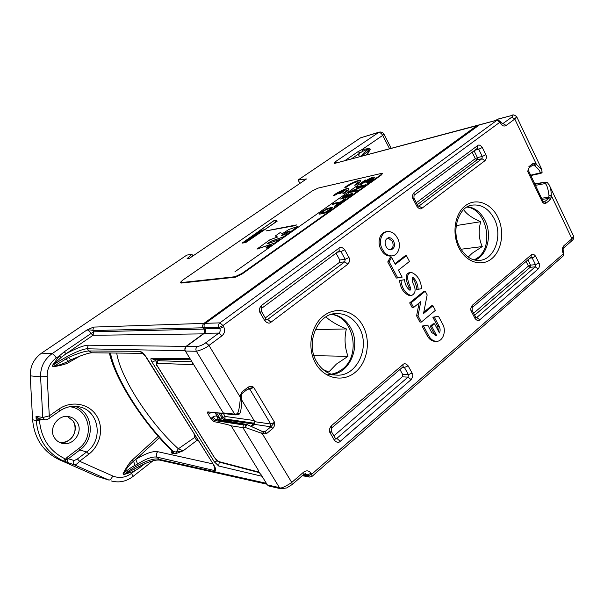 <?xml version="1.0" encoding="UTF-8"?>
<svg xmlns="http://www.w3.org/2000/svg" width="604" height="604" viewBox="0 0 604 604"><rect width="100%" height="100%" fill="white"/><g stroke="black" fill="none" stroke-linecap="round" stroke-linejoin="round"><path stroke-width="0.91" d="M204.356 327.443L203.125 327.791L204.092 329.391C204.922 331.105 204.65 332.577 203.276 333.808L186.16 346.311L184.884 349.633M186.455 346.371L88.124 345.201C83.654 345.39 76.331 348.221 66.153 353.687L93.031 335.288L93.726 331.815L205.292 329.052M143.148 353.348L142.438 353.219L146.613 357.659C144.024 353.808 141.736 351.694 139.743 351.302L88.788 350.969C84.832 351.113 78.029 353.28 68.403 357.477L53.031 366.771C55.87 366.439 65.896 364.544 68.811 362.43L68.471 361.177L65.866 358.889M214.126 466.122L214.428 470.539C216.187 470.659 216.051 468.946 214.012 465.405L146.613 357.659M217.161 460.882L214.375 461.901L218.693 466.009L262.076 476.292M153.688 359.584L151.468 358.293C150.509 358.527 150.713 359.818 152.072 362.158L214.375 461.901M254.933 423.729L253.831 423.162L251.143 426.213M219.244 462.105L218.693 466.009M155.054 359.591L155.485 360.55L152.072 362.158M254.11 420.527L225.164 416.435L223.065 417.356L224.726 418.912L222.982 420.376M218.988 413.106L222.083 418.149L223.797 419.659L252.872 423.955L254.058 424.597M220.558 413.279L223.065 417.356L220.732 419.621M351.437 158.852L360.037 152.963C357.81 155.5 358.504 156.512 362.121 156.006M478.164 125.594L477.122 125.511L203.941 323.374L93.507 327.096L87.044 329.92L52.065 353.687C44.235 359.395 40.415 367.111 40.581 376.828L42.786 417.53L49.286 415.846L58.943 409.082C71.332 400.316 88.705 403.472 96.353 415.416C104.167 427.239 100.755 445.156 88.841 454.178L79.585 461.252C77.35 463.766 75.651 464.982 74.511 464.899L63.465 461.033L65.33 458.972C49.777 451.407 41.163 438.572 39.479 420.467L41.699 419.176M477.628 125.27L335.031 163.306L478.693 125.202M59.728 410.886C65.519 407.043 71.665 405.631 78.173 406.666C98.678 409.323 104.288 439.576 86.651 451.935L77.403 458.987L79.585 461.252L112.782 475.997C111.385 478.768 110.102 480.127 108.924 480.074L97.07 476.367L59.63 459.886C43.375 452.011 34.368 438.64 32.601 419.757L30.23 375.854C30.072 366.303 33.854 358.731 41.578 353.129L186.825 255.099L191.906 254.261L187.104 258.671L189.445 258.301L306.477 178.958L298.089 180L360.611 137.803L379.123 132.14L334.759 162.144C333.763 163.193 333.853 163.578 335.031 163.306M204.899 323.744L203.941 323.374C202.582 324.597 202.31 326.069 203.125 327.791L92.805 330.562L93.507 327.096M185.239 350.796L87.399 348.802C81.91 348.508 65.224 356.677 52.299 365.639L61.14 357.387L59.23 355.975L64.183 351.83L91.045 333.483C89.354 331.196 88.025 330.011 87.044 329.92C89.845 329.822 91.77 330.041 92.805 330.562L93.726 331.815L91.045 333.483L93.031 335.288L203.578 333.861M61.14 357.387L66.153 353.687L64.183 351.83M139.041 466.65L139.532 467.813L134.33 471.165L123.79 474.616C135.84 465.133 151.883 457.621 158.24 459.153L266.364 483.291M139.32 466.356L123.79 474.616L123.095 473.559C127.127 467.662 130.6 463.54 133.507 461.207L135.13 465.359C132.495 466.499 128.486 469.233 123.095 473.559C126.976 466.356 130.041 461.856 132.299 460.052L158.21 436.322M70.887 359.863L68.403 357.477M142.484 353.264L139.743 351.302M146.251 357.538L214.012 465.405M194.088 434.012L194.533 437.168L196.776 440.505L183.186 450.788L178.361 448.78L176.27 452.041L183.186 450.788L176.021 453.581L176.27 452.041L173.62 451.618C144.733 424.552 115.213 378.995 110.494 352.993M172.125 451.037C171.264 452.29 171.355 453.113 172.404 453.498L176.021 453.581M132.299 460.052L133.507 461.207L135.757 459.425C145.405 453.491 152.729 450.909 157.72 451.694C156.179 453.37 155.923 455.182 156.934 457.122L214.428 470.539M159.433 437.704L135.757 459.425L137.591 464.008C146.093 458.685 152.54 456.39 156.934 457.122L159.554 460.089L266.923 484.212M135.13 465.359L137.591 464.008M299.946 183.382L298.089 180M76.98 421.992C83.933 431.445 73.227 446.741 61.895 443.261C58.898 442.453 56.512 440.761 54.737 438.187C47.731 428.764 58.339 413.551 69.483 416.775C72.654 417.56 75.153 419.297 76.98 421.992M69.611 406.756C89.294 408.244 95.372 437.017 78.573 448.674L66.976 457.454L65.64 459.108C65.141 460.565 65.677 461.766 67.24 462.694L67.414 459.818L65.33 458.972M32.601 419.757L36.255 420.573L36.021 416.216C36.761 418.731 37.909 420.029 39.456 420.105L39.66 418.768M142.604 353.348L92.019 352.789C88.637 352.827 81.585 355.19 70.849 359.878L68.471 361.177C64.545 363.238 59.403 365.103 53.031 366.771L52.299 365.639L59.23 355.983L56.331 357.953C50.072 362.551 47.014 368.742 47.157 376.534L49.286 415.846L50.041 417.757C48.275 419.199 46.493 419.871 44.688 419.78L42.786 417.53L36.021 416.216L39.026 418.647L44.794 419.795M364.265 155.439L363.94 154.428L370.252 149.309L367.33 154.624M344.975 160.573L357.998 151.672L360.037 152.963L362.951 151.181L361.932 149.626L369.731 148.342C364.808 151.74 362.113 154.254 361.66 155.877M362.951 151.181L369.731 148.342L370.252 149.309L366.394 154.873M363.94 154.428L362.913 155.734M363.404 155.643L363.2 155.213M195.764 436.692L178.361 448.78C150.147 423.472 120.49 377.968 116.7 353.061M173.318 453.717L173.62 451.618L172.706 451.407L172.404 453.498M109.384 352.978C115.326 380.014 143.586 423.442 171.981 450.878L172.706 451.407C143.994 424.076 115.002 379.327 109.702 352.985M70.706 359.901L69.535 360.558M357.998 151.672L361.932 149.626L382.694 135.432L389.565 148.705M336.858 162.733L334.759 162.144L335.967 162.967M383.948 134.171L382.694 135.432C381.396 133.257 379.961 132.276 378.383 132.495L360.611 137.803M191.906 254.261L192.903 255.953M474.246 259.939L478.096 257.5C494.314 245.518 486.363 208.961 466.983 207.074M468.191 257.1L472.147 253.28L482.241 246.583C478.761 238.708 478.255 230.418 480.731 221.706C472.252 218.157 466.56 214.133 463.653 209.633M480.731 221.706L456.194 225.571M482.241 246.583L460.98 249.241M331.475 374.216L337.243 372.434L342.491 369.119C361.305 355.016 353.763 317.009 331.49 314.412M322.823 369.369L328.78 372.034L336.428 364.069L347.979 356.337C344.733 347.202 344.197 338.066 346.371 328.931C337.062 325.012 330.26 321.011 325.971 316.911M346.371 328.931L315.258 329.633M347.979 356.337L313.989 355.658M208.546 411.981L209.248 413.876L208.289 414.45L210.887 418.655L213.869 421.6C224.295 423.736 230.056 425.133 231.158 425.805L258.014 469.663L258.754 472.034L261.17 474.82L267.338 484.891L279.418 487.617C280.618 488.817 284.726 487.096 291.747 482.453L303.57 472.169C306.47 470.108 308.969 470.486 311.045 473.294L311.641 474.299L307.798 475.892L309.391 477.069L312.004 476.397M516.654 116.647L514.789 119.048L506.122 125.466C503.955 126.674 502.06 125.896 500.452 123.125L499.984 122.159L222.974 325.556L223.631 326.658C225.322 330.207 224.771 333.249 221.978 335.794L208.969 345.42C206.221 347.844 202.023 349.791 196.383 351.271L185.383 351.045L223.269 412.917C222.778 413.325 217.893 413.023 208.614 411.988L207.897 411.913C207.255 411.913 207.391 412.759 208.289 414.45M185.383 351.045C184.484 349.293 184.764 347.798 186.221 346.545L204.363 333.287C205.79 332.064 206.062 330.584 205.179 328.848L204.537 327.783C203.661 326.047 203.933 324.567 205.352 323.351L479.599 124.771M497.802 119.116L495.582 120.521M268.886 486.039L267.338 484.891M210.887 418.655L212.789 416.986C214.76 415.854 216.315 415.726 217.44 416.594L220.581 419.961M209.248 413.876L211.113 412.26M535.34 185.368L545.125 183.593L545.608 182.242L547.149 182.317M157.674 366.485L157.659 366.62C156.134 365.563 156.074 363.631 157.485 360.83L159.992 359.614M251.747 426.477L254.367 424.348L254.828 421.713L241.532 399.705M474.971 260.105C487.42 255.515 492.509 234.601 484.891 220.226C480.686 212.246 474.933 207.738 467.639 206.704M332.079 374.389C350.577 372.713 361.162 345.201 350.547 327.617C346.092 319.954 339.939 315.499 332.094 314.246M248.168 388.659L253.695 387.375C252.268 386.145 250.411 386.069 248.108 387.134L241.819 392.071L240.271 395.658L240.377 397.409C239.675 407.104 238.55 412.592 237.002 413.876L234.662 414.133L223.269 412.917M263.374 432.034L264.892 431.732L271 426.711L272.857 428.41C274.427 426.469 275.016 424.461 274.616 422.385L270.705 424L270.245 426.711L254.367 424.348M262.053 431.377L263.329 432.003L263.359 433.891L266.749 433.438L272.857 428.41M543.608 201.993L542.528 202.317C543.502 203.435 544.755 203.669 546.28 203.012L550.395 199.622L551.369 196.904L551.278 195.5C551.165 191.106 550.652 187.972 549.753 186.1L549.134 184.809M528.772 168.154L527.685 171.43L528.251 170.615M541.275 173.167L540.127 173.129C540.361 171.347 538.564 168.916 534.721 165.828L533.777 165.088L535.408 163.488L533.068 163.397L528.862 166.704M472.298 305.299L531.286 254.858C532.418 253.589 533.883 254.073 535.673 256.3L539.002 263.087C539.999 264.688 539.742 266.643 538.217 268.954L479.803 319.81C478.579 321.192 476.994 320.762 475.046 318.512L471.407 311.498C470.312 309.844 470.607 307.776 472.298 305.299L472.388 307.428M484.974 160.679L422.068 208.169C420.746 209.49 419.048 208.916 416.956 206.447L413.068 198.95C411.898 197.161 412.222 195.062 414.05 192.646L477.59 145.655C478.806 144.447 480.369 145.066 482.286 147.489L485.835 154.73C486.899 156.451 486.613 158.437 484.974 160.679L481.954 158.693L419.017 206.009L418.512 206.221L417.741 205.405M411.105 379.622L340.218 441.328C338.723 442.989 336.805 442.649 334.457 440.331L330.116 432.872C328.803 431.135 329.18 428.81 331.249 425.888L402.891 364.635C404.265 363.132 406.016 363.54 408.145 365.843L412.094 373.061C413.279 374.744 412.947 376.926 411.105 379.622L408.017 377.123L336.156 438.965M347.859 264.19L271.007 322.196C269.384 323.789 267.308 323.299 264.779 320.716L260.098 312.683C258.678 310.788 259.101 308.418 261.351 305.571L339.048 248.116C340.535 246.674 342.423 247.232 344.71 249.777L348.946 257.515C350.222 259.343 349.859 261.562 347.859 264.19L344.771 261.811L339.357 262.461L339.765 259.984L336.013 253.167M391.928 255.915L390.524 256.096C386.522 256.081 383.366 253.884 381.071 249.528C376.919 242.876 379.538 232.585 386.258 231.725L387.655 231.498C380.92 232.359 378.3 242.665 382.46 249.331C384.756 253.703 387.911 255.9 391.928 255.915C398.866 255.401 401.562 244.824 397.417 238.104C395.069 233.627 391.815 231.43 387.655 231.498M434.548 323.782L431.686 326.198L436.594 335.416L431.769 332.623L427.76 325.118L423.502 326.017L428.508 335.379C430.388 339.04 433.015 341.041 436.405 341.373C443.344 341.456 446.688 330.335 442.438 323.752L438.489 316.285L434.291 317.153L439.1 326.22C440.324 328.425 440.437 330.682 439.433 332.985L434.548 323.782L433.098 323.82L430.237 326.236L435.106 335.371M427.76 325.118L422.06 326.054L427.066 335.394C428.938 339.055 431.566 341.049 434.956 341.373L436.405 341.373M438.489 316.285L432.841 317.206L437.643 326.251L438.557 331.324M432.917 305.76L423.525 313.567L427.164 294.888L425.246 291.271L411.09 302.823L413.597 307.504L420.784 301.607L418.036 315.801L421.381 322.053L435.356 310.373L432.917 305.76L431.467 305.835L423.789 312.215M425.246 291.271L423.812 291.37L409.663 302.906L412.17 307.579L413.597 307.504M419.093 302.989L416.601 315.854L419.946 322.098L421.381 322.053M411.301 272.366C404.952 273.68 408.372 282.702 410.365 287.33C410.969 288.697 410.841 289.678 409.973 290.282C406.794 287.995 404.982 284.469 404.529 279.712L400.958 280.347C401.909 288.41 405.344 293.506 411.256 295.643C415.303 293.786 416.141 290.199 413.763 284.884C412.139 281.985 411.898 279.486 413.038 277.372C416.103 280.286 417.809 284.265 418.157 289.301L421.645 288.652C420.769 280.226 417.319 274.797 411.301 272.366L409.882 272.51C403.532 273.816 406.953 282.831 408.946 287.444L409.165 290.033M404.529 279.712L399.546 280.475C400.497 288.523 403.925 293.612 409.829 295.741L411.256 295.643M412.343 277.704C414.865 281.094 416.322 284.997 416.73 289.407L418.157 289.301M406.432 255.703L395.333 264.363L391.588 257.349L389.142 261.811L397.757 277.916L402.158 277.145L398.414 270.139L409.474 261.449L406.432 255.703L405.012 255.877L394.978 263.699M391.588 257.349L390.192 257.523L387.745 261.977L396.352 278.051L397.757 277.916M387.994 237.863L392.147 241.177C393.921 245.186 393.257 248.093 390.146 249.897M500.452 123.125L501.094 122.416L500.633 121.449L499.984 122.159L496.971 120.256L219.886 322.861C218.489 324.122 218.218 325.639 219.056 327.421L219.713 328.516L205.179 328.848M204.537 327.783L219.056 327.421L222.974 325.556L219.886 322.861L205.352 323.351M223.631 326.658L219.713 328.516C220.566 330.29 220.286 331.807 218.882 333.076L205.881 342.657C203.993 344.318 201.109 345.654 197.229 346.673L186.221 346.545M241.328 395.431L241.487 404.355C241.222 409.051 240.618 412.192 239.667 413.77L237.002 413.876L238.399 414.684M248.712 388.402L249.845 389.202L253.695 387.375L274.616 422.385L271 426.711L270.245 426.711M241.902 393.597L248.425 388.576L248.108 387.134M242.144 393.514L241.328 395.454L240.271 395.658M248.969 388.296L248.486 388.485M231.158 425.805L242.891 427.647L279.418 487.617L280.966 488.779L286.704 487.934L292.245 484.476L291.747 482.453L262 433.204L261.97 431.309L246.93 424.514L245.277 427.481L263.359 433.891M213.869 421.6L214.556 420.535L243.374 424.922L242.891 427.647L245.277 427.481L245.307 424.786L246.877 424.499M542.098 199.418L548.606 198.444L548.998 195.681L551.278 195.5L571.92 238.739L571.852 240.807C573.574 239.403 574.155 237.833 573.581 236.111L571.92 238.739L563.917 245.692C562.181 247.595 561.863 249.988 562.988 252.865L563.419 253.763L563.947 252.895L563.358 255.824L563.419 253.763L311.641 474.299L312.102 476.314L563.207 255.96M562.988 252.865L563.517 251.996L563.894 252.782M548.998 195.681C548.077 188.44 546.786 184.409 545.125 183.593L547.307 182.393L549.753 186.1L573.423 235.779M541.524 198.233L551.369 196.904M550.395 199.622L548.606 198.444L544.491 201.827L546.28 203.012M528.13 170.237L527.685 171.43L542.528 202.317L543.049 201.396M528.145 169.875L543.087 201.479M528.681 168.237L528.138 170.147M532.199 165.466L533.777 165.088L532.947 164.877L528.764 168.169M530.478 175.243L542.082 172.404M530.637 175.583L540.92 173.34L542.211 171.981M541.924 169.664L535.408 163.488M497.59 119.177L511.324 115.613C513.377 114.866 513.536 115.387 511.784 117.176L502.543 123.835M478.874 125.073L497.492 120.015L500.603 121.389M192.049 361.932L192.948 364.65L157.221 363.336C156.519 364.008 156.715 365.126 157.81 366.704L214.616 457.772C216.466 460.256 217.719 461.486 218.384 461.464L258.754 472.034L259.312 472.585M238.973 414.352L235.862 414.925L234.662 414.133L196.383 351.271C195.53 349.497 195.809 347.964 197.229 346.673M217.07 419.365L217.44 416.594L215.032 412.683M243.374 424.922L245.307 424.786L215.651 419.667L214.556 420.535L211.694 417.847M479.803 319.81L476.752 317.53L476.095 317.802M475.046 318.512L475.673 317.251M471.407 311.498L472.049 310.252M476.08 317.802L472.109 310.373L472.237 307.557M531.286 254.858L531.105 257.13M535.673 256.3L532.162 257.878L535.499 264.658L535.204 266.855L476.752 317.53L475.846 317.545M539.002 263.087L535.499 264.658L530.478 265.111L530.184 267.293L474.646 315.273M538.217 268.954L535.204 266.855L530.184 267.293L528.394 266.047L530.478 265.111L527.896 259.879M333.899 435.846L402.272 376.828L402.641 374.397L399.946 369.482M265.299 317.961L339.357 262.461M402.891 364.635L403.125 366.756M334.457 440.331L335.484 438.572L331.143 431.12L331.634 428.002L402.989 366.877M408.145 365.843L404.438 367.459L402.347 367.428M412.094 373.061L408.387 374.669L408.017 377.123L402.272 376.828M340.218 441.328L337.108 438.595L335.311 438.277M335.945 438.942L335.409 438.444M330.116 432.872L331.151 431.135M331.249 425.888L331.641 427.987M348.946 257.515L345.186 259.312L344.771 261.811L267.021 319.901M271.007 322.196L267.912 319.584L266.356 319.614M264.779 320.716L265.979 319.131M260.098 312.683L261.366 311.203M267.028 319.901L266.024 319.214L261.313 311.12M261.351 305.571L261.781 308.206M261.358 311.196L261.675 308.282M339.048 248.116L339.146 250.849M344.71 249.777L340.95 251.581L345.186 259.312L339.765 259.984M472.147 152.238L475.303 158.633L477.417 157.599L477.1 159.811L417.334 204.62M477.59 145.655L477.462 148.297M413.068 198.95L413.906 197.999L414.05 195.311L477.326 148.395M482.286 147.489L478.723 149.241L474.744 150.313M485.835 154.73L482.279 156.466L481.954 158.693L477.1 159.811L475.303 158.633L416.352 202.725M422.068 208.169L419.017 206.009L418.323 206.123M416.956 206.447L417.779 205.488L413.868 197.923M414.05 192.646L414.065 195.296M386.069 246.583C384.212 242.144 385.088 239.176 388.697 237.666C390.758 237.644 392.374 238.746 393.551 240.966C395.409 245.473 394.503 248.44 390.833 249.875C388.81 249.882 387.224 248.78 386.069 246.583M430.237 326.236L431.686 326.198M435.431 335.424L436.594 335.416M437.643 326.251L439.1 326.22M432.841 317.206L434.291 317.153M422.06 326.054L423.502 326.017M416.601 315.854L418.036 315.801M409.663 302.906L411.09 302.823M399.546 280.475L400.958 280.347M408.946 287.444L410.365 287.33M387.745 261.977L389.142 261.811M180.339 282.559L181.087 283.072L235.356 277.206L242.234 273.914L381.011 175.311L382.551 173.537M180.822 282.642L235.077 276.723L241.955 273.431L380.777 174.85L382.37 173.189L317.923 188.146L312.132 191.015L182.627 280.18L180.302 282.498L181.087 283.072M234.979 271.724L365.337 179.984M266.039 230.902L295.718 225.541L296.428 224.922L266.039 230.902L296.428 224.922M351.792 191.355L363.533 186.221L365.473 184.839L357.409 186.56L356.179 187.557L362.611 186.115M356.126 187.466L363.102 185.904L350.75 191.272L348.802 192.646L356.813 190.992L358.066 189.973L351.279 191.468L363.487 186.13L365.428 184.748M319.456 213.975L322.77 213.778L326.515 212.231L331.822 208.637L332.343 207.285L327.089 208.569L321.237 212.125L319.705 213.461L319.659 214.163L324.892 212.91L329.006 210.592L332.57 207.466M334.155 206.425L336.141 205.654L345.39 199.094L345.246 198.565L340.46 201.955L333.619 203.374L332.147 204.416L338.98 203.004L334.155 206.425L336.088 205.564L345.345 198.995L345.246 198.565M332.147 204.416L338.776 203.148M367.617 183.322L374.918 177.282C373.34 176.745 369.92 178.127 364.665 181.434L360.362 184.477L360.769 184.877L365.843 181.162L371.347 178.331L365.775 182.272L367.013 182.091L372.54 178.052L373.068 178.24L367.194 182.921L367.617 183.322L372.774 179.667L374.91 177.259M360.769 184.877L365.843 181.162M371.052 178.542L365.896 181.253M373.068 178.233L372.593 178.142M347.27 194.669L348.357 193.695L344.031 196.021L340.603 199.018L344.325 197.795L350.667 194.05L351.294 194.02L350.494 194.843L347.006 196.889L346.417 197.561L347.753 196.949L352.223 194.035L352.947 193.016L352.487 193.008L342.302 198.104L347.942 194.322M348.357 193.695L347.995 194.412M340.603 199.018L342.823 198.648L351.234 194.095M346.417 197.561L350.463 195.492L352.947 193.016M276.307 220.339L276.111 221.079L276.262 220.256L273.733 220.777L242.106 243.11L245.624 242.514L277.191 221.147L276.066 220.981M259.063 230.909L259.833 230.856M242.106 243.11L245.669 242.597L277.191 221.147M356.103 184.93L356.058 184.839C359.002 182.884 360.467 181.502 360.46 180.702C360.475 178.882 349.754 183.51 344.808 187.414L346.228 187.089C352.019 183.178 356.005 181.442 358.202 181.872C358.195 182.514 356.994 183.616 354.593 185.179L356.103 184.93C359.048 182.974 360.52 181.593 360.505 180.785L360.445 180.641M358.195 181.842C355.665 181.698 351.694 183.473 346.281 187.18M342.906 193.408L344.356 193.091C347.391 191.068 348.893 189.648 348.878 188.818C348.878 186.998 338.225 191.589 333.219 195.545L344.333 190.056L339.101 193.733L340.513 193.423L345.752 189.739L346.613 190.003C346.605 190.668 345.375 191.8 342.906 193.408L344.401 193.182C347.436 191.158 348.946 189.739 348.931 188.909L348.863 188.765M333.219 195.545L334.631 195.235M344.061 190.245L334.676 195.319M339.101 193.733L340.558 193.507L345.752 189.739M346.605 189.981L345.798 189.83M267.308 243.827L270.713 241.434L283.351 236.979L297.817 226.492M283.351 236.979L297.817 226.447L288.871 229.482L282.521 233.567L280.143 232.6L275.281 236.005L277.53 237.047M257.047 249.09L274.616 243.14L279.569 239.516L266.938 243.956L270.66 241.343L283.299 236.881M265.994 247.957L266.455 248.093C268.856 247.278 270.449 246.296 271.241 245.126L271.196 245.058M321.207 213.174L326.13 209.543L330.856 208.365M245.398 242.355L263.185 230.237M244.575 242.491L262.34 230.388M259.901 230.569L273.771 220.868L275.832 220.49L273.816 220.951M275.681 221.321L276.443 221.54M242.936 242.77L260.664 230.705M243.752 242.634L261.502 230.547M281.645 235.59L286.236 232.359L289.55 231.181M270.72 245.322L266.492 247.7M267.142 247.112L269.044 246.5L270.033 245.805L268.704 246.017L267.142 247.112L268.048 246.908M268.04 246.93L270.033 245.805M268.455 246.19L268.863 246.221M268.448 246.757L269.459 246.13M356.813 190.992L358.066 189.973M348.802 192.646L356.76 190.894M329.807 209.505L324.967 212.427L321.177 213.174L324.016 210.66L327.021 209.037L330.833 208.274L329.807 209.505M342.309 198.218L347.224 194.579M367.194 182.921L367.572 183.231M367.013 182.091L372.54 178.052M365.775 182.272L366.968 182M263.374 230.101L245.171 242.393L263.374 230.101M262.529 230.26L244.348 242.536L262.529 230.26M275.832 220.49L275.628 221.215L276.602 221.434L264.703 229.671L259.667 230.615L273.771 220.868M260.256 230.683L242.702 242.816L260.301 230.773M261.087 230.532L243.525 242.672L261.139 230.615M354.593 185.179L356.058 184.839M344.808 187.414L346.228 187.089M274.616 243.14L279.569 239.516M275.281 236.005L277.621 237.017L269.98 239.72L256.994 249.037L274.563 243.05M266.402 248.002C268.803 247.187 270.396 246.198 271.196 245.035L270.751 244.937C268.35 245.752 266.757 246.742 265.964 247.904L266.402 248.002M266.802 247.723L270.72 245.292L266.802 247.723M289.867 230.954L284.96 234.412L281.275 235.719L286.183 232.268L289.867 230.954M91.989 352.781L88.788 350.969L87.399 348.802L88.124 345.201M189.867 358.368L151.468 358.293M254.526 421.222L253.831 423.162L224.726 418.912L225.164 416.435L223.42 413.581M156.451 362.09L155.485 360.55L156.821 359.599M478.421 125.179L478.904 125.051M41.578 353.129L52.065 353.687C53.152 353.982 54.579 355.409 56.331 357.953M112.782 475.997C119.335 478.587 125.624 477.673 131.657 473.257L134.33 471.165L134.118 469.376M79.97 356.066L68.811 362.43M157.72 451.694L212.767 463.864M197.606 439.636L196.776 440.505L198.346 440.822M144.605 463.849L139.532 467.813M131.657 473.257L132.82 476.609M97.07 476.367L108.924 480.074L74.511 464.899C72.82 463.668 72.737 462.211 74.247 460.535L68.252 458.783L67.414 459.818M67.512 416.481L73.039 421.018C77.833 428.863 74.398 442.4 60.098 442.649C70.955 444.091 79.509 429.791 73.16 421.101L67.527 416.481M78.573 448.674L79.849 449.988L68.252 458.783L66.976 457.454M74.715 406.326C92.752 411.43 95.945 438.693 79.849 449.988L86.651 451.935L88.841 454.178M30.23 375.854L40.581 376.828L47.157 376.534M59.63 459.886L63.465 461.033C47.104 453.106 38.037 439.621 36.255 420.573L39.479 420.467M77.403 458.987L74.247 460.535M58.943 409.082L59.675 410.999L49.898 417.779M78.173 406.666C71.665 405.624 65.496 407.073 59.675 410.999L59.524 411.022M534.797 184.228L545.608 182.242L534.676 183.986M544.076 182.333L534.631 183.888M157.221 363.336L157.901 360.724L191.944 361.766M494.193 218.701C503.087 235.311 494.767 259.577 479.553 260.377L479.553 260.377C471.837 260.936 465.254 256.526 459.81 247.149C450.539 230.532 459.002 206.357 472.018 205.141L472.018 205.141C481.267 204.024 488.651 208.546 494.193 218.701M497.741 217.04C504.725 230.939 502.067 250.177 491.89 258.557C481.818 267.142 466.341 262.498 459.078 248.153C451.664 233.929 454.669 213.824 465.284 205.775C475.793 197.516 490.916 203.027 497.741 217.04M205.881 342.657L208.969 345.42L240.377 397.409L241.426 397.198M534.721 165.828L536.352 164.228L514.789 119.048L511.784 117.176M362.8 325.632C371.105 340.445 367.745 361.992 355.371 372.192C343.125 382.611 324.408 378.851 315.711 363.525C306.824 348.357 310.667 325.715 323.616 315.877C336.436 305.813 354.676 310.675 362.8 325.632M359.04 327.338C370.916 346.862 356.715 377.311 336.141 375.061L336.141 375.061C328.244 374.412 321.796 370.048 316.79 361.97C304.831 342.989 318.014 313.219 336.239 313.574L336.239 313.574C345.911 313.423 353.514 318.014 359.04 327.338M221.978 335.794L218.882 333.076L204.363 333.287M247.028 424.567L261.826 431.264M266.749 433.438L264.892 431.732L261.6 431.128M247.716 389.135L249.845 389.202L270.705 424L254.828 421.713M242.151 393.506L241.819 392.071M303.94 474.283L292.147 484.559M303.57 472.169L304.046 474.185M304.038 474.2L305.594 473.71L307.798 475.892L303.14 474.986M311.045 473.294L307.194 474.895L303.971 474.268M563.698 247.912L563.849 247.783C562.996 248.486 562.883 249.89 563.517 251.996L563.464 251.891M563.917 245.692L563.864 247.761M563.849 247.783L571.678 240.951M532.887 164.922L533.068 163.397M506.122 125.466L503.117 123.571L502.324 123.775M502.551 123.835L501.063 122.348M497.1 119.411L511.324 115.613M192.676 363.276L192.948 364.65M259.365 472.645L219.229 462.098L218.384 461.464M210.343 413.015L209.875 412.124M212.789 416.986L215.651 419.667L216.964 419.35M531.127 257.115L532.162 257.878L529.912 258.15M526.107 261.411L528.394 266.047L473.604 313.265M403.11 366.771L404.438 367.459L408.387 374.669L402.641 374.397M261.766 308.221L339.244 250.773L340.95 251.581L337.349 252.185M474.072 150.811L477.417 157.599L482.279 156.466L478.723 149.241L477.341 148.388M427.066 335.394L428.508 335.379M235.356 277.206L235.077 276.723M381.011 175.311L380.777 174.85M242.234 273.914L241.955 273.431M190.721 359.765L153.748 359.591M477.93 125.209L495.393 120.558M214.556 466.326L214.473 466.847L213.574 465.163M137.168 467.7L136.723 467.957C146.629 462.241 154.239 459.614 159.554 460.089M111.038 480.875C118.845 483.072 126.123 481.637 132.88 476.564L153.084 460.709M363.963 155.515L361.252 155.877M391.233 148.259L383.97 134.224C382.853 132.367 381.237 131.672 379.123 132.14M547.307 182.393L544.468 182.144M157.569 360.784L159.773 359.614M327.904 374.518L336.141 375.061M261.97 431.309L263.586 432.086M309.391 477.069L302.34 475.68M543.094 201.494L543.827 202.053L543.374 202.061M542.105 172.351L541.554 168.893L516.76 116.859C514.774 114.911 513.128 114.42 511.822 115.372M497.492 120.015L479.387 124.832M268.871 486.031L280.966 488.779M214.435 457.651L157.674 366.658M219.229 462.098L214.458 457.681M235.862 414.925L208.614 411.988M216.572 412.849L220.981 420.037M216.889 419.335L246.606 424.423M238.414 414.684L239.667 413.77M472.373 307.444L531.158 257.085M382.604 173.642L382.37 173.189"/></g></svg>
